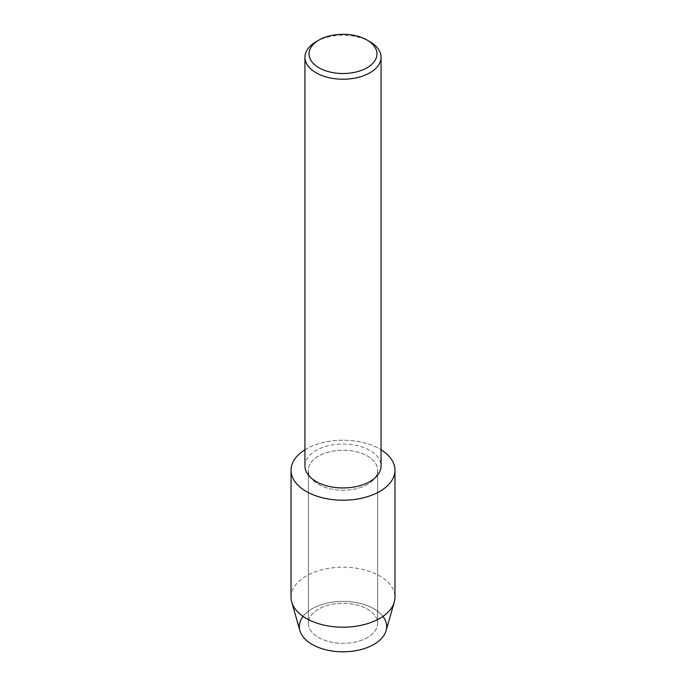 <?xml version="1.0" encoding="UTF-8"?>
<svg xmlns="http://www.w3.org/2000/svg" width="686" height="686" viewBox="0 0 686 686"><rect width="100%" height="100%" fill="white"/><g stroke="black" fill="none" stroke-linecap="round" stroke-linejoin="round"><path stroke-width="0.51" stroke-dasharray="3.43 2.57" d="M367.499 637.466A34.652 20.005 180 0 1 329.743 641.804A34.652 20.005 180 0 1 308.348 623.325A34.652 20.005 180 0 1 318.501 609.177A34.652 20.005 180 0 1 356.257 604.838A34.652 20.005 180 0 1 377.652 623.325A34.652 20.005 180 0 1 367.499 637.466A34.652 20.005 180 0 1 329.743 641.804A34.652 20.005 180 0 1 308.348 623.325A34.652 20.005 180 0 1 318.501 609.177A34.652 20.005 180 0 1 356.257 604.838A34.652 20.005 180 0 1 377.652 623.325A34.652 20.005 180 0 1 367.499 637.466M303.066 616.397A43.664 25.21 180 0 1 312.121 608.774A43.664 25.21 180 0 1 382.934 616.397M367.499 484.376A34.652 20.005 180 0 1 329.743 488.715A34.652 20.005 180 0 1 308.348 470.227A34.652 20.005 180 0 1 318.501 456.079A34.652 20.005 180 0 1 356.257 451.748A34.652 20.005 180 0 1 377.652 470.227A34.652 20.005 180 0 1 367.499 484.376A34.652 20.005 180 0 1 329.743 488.715A34.652 20.005 180 0 1 308.348 470.227A34.652 20.005 180 0 1 318.501 456.079A34.652 20.005 180 0 1 356.257 451.748A34.652 20.005 180 0 1 377.652 470.227A34.652 20.005 180 0 1 367.499 484.376M304.944 465.983A38.056 21.969 180 0 1 316.092 450.445A38.056 21.969 180 0 1 357.56 445.686A38.056 21.969 180 0 1 381.056 465.983M304.944 449.793A51.973 30.004 180 0 1 306.248 449.013A51.973 30.004 180 0 1 381.056 449.793A51.973 30.004 180 0 0 306.248 449.013A51.973 30.004 180 0 0 304.944 449.793M316.092 41.717A38.056 21.969 180 0 1 369.908 41.717M299.919 630.708A43.664 25.21 180 0 1 312.121 608.774A43.664 25.21 180 0 1 362.954 604.177A43.664 25.21 180 0 1 386.081 630.708M291.027 597.197A51.973 30.004 180 0 1 306.248 575.983A51.973 30.004 180 0 1 362.885 569.474A51.973 30.004 180 0 1 394.973 597.197M308.348 623.325L308.348 470.227L308.348 623.325M377.652 623.325L377.652 470.227L377.652 623.325"/><path stroke-width="1.03" d="M382.934 616.397A43.664 25.21 180 0 1 373.879 644.42A43.664 25.21 180 0 1 318.313 647.387A43.664 25.21 180 0 1 303.066 616.397M367.019 40.045L369.908 41.717A38.056 21.969 180 0 1 381.056 57.247L381.056 465.983A38.056 21.969 180 0 1 369.908 481.521A38.056 21.969 180 0 1 328.44 486.28A38.056 21.969 180 0 1 304.944 465.983L304.944 57.247A38.056 21.969 180 0 1 316.092 41.717L318.981 40.045A33.966 19.611 180 0 1 367.019 40.045A33.966 19.611 180 0 1 367.019 67.777A33.966 19.611 180 0 1 318.981 67.777A33.966 19.611 180 0 1 318.981 40.045L316.092 41.717M379.752 491.442A51.973 30.004 180 0 1 306.925 491.828A51.973 30.004 180 0 1 304.944 449.793A51.973 30.004 180 0 0 291.027 470.227A51.973 30.004 180 0 0 323.115 497.95A51.973 30.004 180 0 0 379.752 491.442A51.973 30.004 180 0 0 381.056 449.793A51.973 30.004 180 0 1 394.973 470.227A51.973 30.004 180 0 1 379.752 491.442M381.056 57.247A38.056 21.969 180 0 1 369.908 72.785A38.056 21.969 180 0 1 328.44 77.552A38.056 21.969 180 0 1 304.944 57.247M394.973 470.227L394.973 597.197A51.973 30.004 180 0 1 394.279 602.094L386.081 630.708A43.664 25.21 180 0 1 373.879 644.42A43.664 25.21 180 0 1 329.649 650.602A43.664 25.21 180 0 1 299.919 630.708L291.721 602.094A51.973 30.004 180 0 1 291.027 597.197L291.027 470.227M394.279 602.094A51.973 30.004 180 0 1 379.752 618.412A51.973 30.004 180 0 1 327.111 625.761A51.973 30.004 180 0 1 291.721 602.094"/></g></svg>
